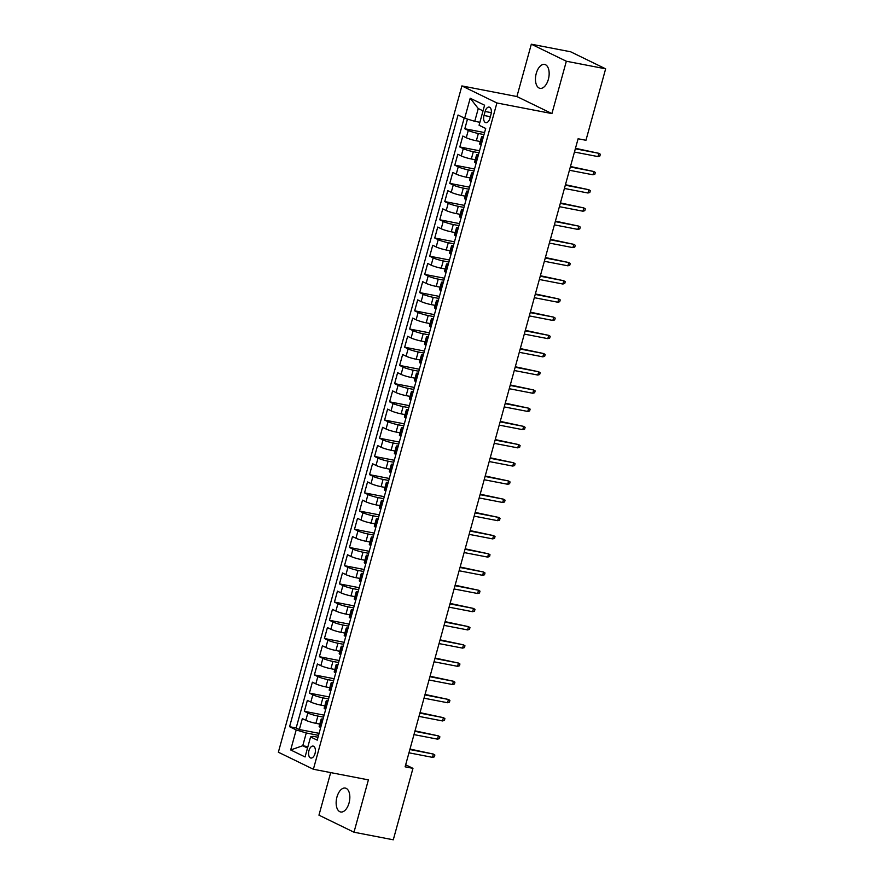 <?xml version="1.0" encoding="UTF-8"?>
<svg xmlns="http://www.w3.org/2000/svg" width="884" height="884" viewBox="0 0 884 884"><rect width="100%" height="100%" fill="white"/><g stroke="black" fill="none" stroke-linecap="round" stroke-linejoin="round"><path stroke-width="1.33" d="M349.047 802.981A12.177 6.575 -79.1 0 0 345.301 788.075A12.177 6.575 -79.1 0 0 336.937 797.081A12.177 6.575 -79.1 0 0 340.683 811.987A12.177 6.575 -79.1 0 0 349.047 802.981M548.367 79.339A12.177 6.575 -79.1 0 0 544.621 64.433A12.177 6.575 -79.1 0 0 536.256 73.438A12.177 6.575 -79.1 0 0 540.002 88.345A12.177 6.575 -79.1 0 0 548.367 79.339M315.024 753.544A6.089 3.293 -79.1 0 0 313.146 746.096A6.089 3.293 -79.1 0 0 308.969 750.593A6.089 3.293 -79.1 0 0 310.848 758.041A6.089 3.293 -79.1 0 0 315.024 753.544M330.682 772.594L318.958 815.17L353.987 832.22L393.281 839.8L412.961 768.351L405.668 764.793M461.89 85.925L278.361 752.218L313.378 769.257L496.907 102.964L461.89 85.925L516.908 96.544L551.925 113.583L566.346 61.239L531.317 44.2L516.908 96.544M531.317 44.2L570.622 51.78L605.639 68.83L566.346 61.239M467.481 119.097L464.818 128.766L484.565 132.578M480.266 141.539L476.343 140.777A7.613 0.917 -164.6 0 1 466.266 137.727L462.818 136.048L459.813 146.965L479.548 150.777M475.249 159.739L471.327 158.987A7.613 0.917 15.4 0 1 461.26 155.927L457.802 154.247L454.796 165.175L474.542 168.988M470.233 177.949L466.321 177.187A7.613 0.917 15.4 0 1 456.243 174.137L452.785 172.457L449.779 183.375L469.526 187.187M465.227 196.149L461.304 195.397A7.613 0.917 15.4 0 1 451.227 192.336L447.768 190.657L444.762 201.585L464.509 205.397M460.21 214.359L456.288 213.597A7.613 0.917 15.4 0 1 446.21 210.547L442.762 208.867L439.746 219.785L459.492 223.597M455.194 232.558L451.271 231.807A7.613 0.917 15.4 0 1 441.193 228.746L437.746 227.066L434.74 237.995L454.475 241.807M450.177 250.769L446.254 250.006A7.613 0.917 15.4 0 1 436.188 246.956L432.729 245.277L429.723 256.194L449.47 260.007M445.16 268.968L441.249 268.217A7.613 0.917 15.4 0 1 431.171 265.156L427.712 263.476L424.707 274.405L444.453 278.217M440.155 287.178L436.232 286.416A7.613 0.917 15.4 0 1 426.154 283.366L422.696 281.687L419.69 292.604L439.436 296.416M435.138 305.378L431.215 304.626A7.613 0.917 15.4 0 1 421.138 301.566L417.69 299.886L414.673 310.814L434.42 314.627M430.121 323.588L426.198 322.826A7.613 0.917 15.4 0 1 416.121 319.776L412.673 318.096L409.668 329.014L429.403 332.826M425.105 341.788L421.182 341.036A7.613 0.917 15.4 0 1 411.115 337.975L407.657 336.296L404.651 347.224L424.397 351.036M420.088 359.998L416.176 359.236A7.613 0.917 15.4 0 1 406.099 356.186L402.64 354.506L399.634 365.423L419.381 369.236M415.082 378.197L411.159 377.446A7.613 0.917 15.4 0 1 401.082 374.385L397.623 372.705L394.618 383.634L414.364 387.446M410.066 396.408L406.143 395.645A7.613 0.917 15.4 0 1 396.065 392.595L392.618 390.916L389.601 401.833L409.347 405.646M405.049 414.607L401.126 413.856A7.613 0.917 15.4 0 1 391.059 410.795L387.601 409.115L384.595 420.044L404.331 423.856M400.032 432.817L396.109 432.055A7.613 0.917 15.4 0 1 386.043 429.005L382.584 427.326L379.579 438.243L399.325 442.055M395.015 451.017L391.104 450.265A7.613 0.917 15.4 0 1 381.026 447.205L377.567 445.525L374.562 456.453L394.308 460.266M390.01 469.227L386.087 468.465A7.613 0.917 15.4 0 1 376.009 465.415L372.551 463.735L369.545 474.653L389.291 478.465M384.993 487.427L381.07 486.675A7.613 0.917 15.4 0 1 370.993 483.614L367.545 481.935L364.528 492.863L384.275 496.675M379.976 505.637L376.054 504.874A7.613 0.917 15.4 0 1 365.987 501.825L362.528 500.145L359.523 511.062L379.258 514.875M374.96 523.836L371.037 523.085A7.613 0.917 15.4 0 1 360.97 520.024L357.512 518.344L354.506 529.273L374.252 533.085M369.943 542.047L366.031 541.284A7.613 0.917 15.4 0 1 355.954 538.234L352.495 536.555L349.489 547.472L369.236 551.284M364.937 560.246L361.015 559.495A7.613 0.917 15.4 0 1 350.937 556.434L347.478 554.754L344.473 565.683L364.219 569.495M359.921 578.456L355.998 577.694A7.613 0.917 15.4 0 1 345.92 574.644L342.473 572.965L339.456 583.882L359.202 587.694M354.904 596.656L350.981 595.904A7.613 0.917 15.4 0 1 340.915 592.844L337.456 591.164L334.45 602.092L354.186 605.905M349.887 614.866L345.964 614.104A7.613 0.917 15.4 0 1 335.898 611.054L332.439 609.374L329.434 620.292L349.18 624.104M344.882 633.066L340.959 632.314A7.613 0.917 15.4 0 1 330.881 629.253L327.423 627.574L324.417 638.502L344.163 642.314M339.865 651.276L335.942 650.514A7.613 0.917 15.4 0 1 325.864 647.464L322.417 645.784L319.4 656.701L339.147 660.514M334.848 669.475L330.925 668.724A7.613 0.917 15.4 0 1 320.848 665.663L317.4 663.983L314.384 674.912L334.13 678.724M329.831 687.686L325.909 686.923A7.613 0.917 15.4 0 1 315.842 683.873L312.383 682.194L309.378 693.111L329.124 696.923M324.815 705.885L320.892 705.134A7.613 0.917 15.4 0 1 310.825 702.073L307.367 700.393L304.361 711.322L324.108 715.134M605.639 68.83L585.959 140.28L578.103 138.766L405.104 766.826L412.961 768.351M485.117 111.472L484.012 115.472A5.901 3.182 -79.1 0 0 485.835 122.688A5.901 3.182 -79.1 0 0 489.891 118.334L490.985 114.323A5.901 3.182 -79.1 0 0 489.172 107.108A5.901 3.182 -79.1 0 0 485.117 111.472L491.305 112.666M318.008 737.256L313.091 736.306L310.582 736.924L317.212 740.151L485.692 128.467L479.073 125.252L484.587 105.218L470.2 98.223L464.686 118.246L458.056 115.019L289.576 726.703L296.195 729.93L306.273 732.98L302.759 745.731L307.522 748.041M310.582 736.924L305.068 756.958L290.681 749.952L296.195 729.93M323.544 717.145L317.886 716.051A7.613 0.917 -164.6 0 1 307.809 713.001L304.361 711.322M319.809 724.095L315.886 723.333L317.886 716.051M328.561 698.946L322.903 697.852A7.613 0.917 -164.6 0 1 312.826 694.791L309.378 693.111M333.577 680.735L327.92 679.641A7.613 0.917 -164.6 0 1 317.842 676.591L314.384 674.912M338.594 662.536L332.937 661.442A7.613 0.917 -164.6 0 1 322.859 658.381L319.4 656.701M343.611 644.326L337.942 643.232A7.613 0.917 -164.6 0 1 327.876 640.182L324.417 638.502M348.616 626.126L342.959 625.032A7.613 0.917 -164.6 0 1 332.881 621.971L329.434 620.292M353.633 607.916L347.976 606.822A7.613 0.917 -164.6 0 1 337.898 603.772L334.45 602.092M358.65 589.716L352.992 588.622A7.613 0.917 -164.6 0 1 342.915 585.562L339.456 583.882M363.667 571.506L358.009 570.412A7.613 0.917 -164.6 0 1 347.931 567.362L344.473 565.683M368.683 553.307L363.015 552.213A7.613 0.917 -164.6 0 1 352.948 549.152L349.489 547.472M373.689 535.096L368.031 534.002A7.613 0.917 -164.6 0 1 357.954 530.952L354.506 529.273M378.706 516.897L373.048 515.803A7.613 0.917 -164.6 0 1 362.97 512.742L359.523 511.062M383.722 498.687L378.065 497.593A7.613 0.917 -164.6 0 1 367.987 494.543L364.528 492.863M388.739 480.487L383.081 479.393A7.613 0.917 -164.6 0 1 373.004 476.332L369.545 474.653M393.756 462.277L388.087 461.183A7.613 0.917 -164.6 0 1 378.021 458.133L374.562 456.453M398.761 444.077L393.104 442.983A7.613 0.917 -164.6 0 1 383.026 439.923L379.579 438.243M403.778 425.867L398.12 424.773A7.613 0.917 -164.6 0 1 388.043 421.723L384.595 420.044M408.795 407.668L403.137 406.574A7.613 0.917 -164.6 0 1 393.06 403.513L389.601 401.833M413.811 389.457L408.143 388.363A7.613 0.917 -164.6 0 1 398.076 385.313L394.618 383.634M418.828 371.258L413.159 370.164A7.613 0.917 -164.6 0 1 403.093 367.103L399.634 365.423M423.834 353.048L418.176 351.954A7.613 0.917 -164.6 0 1 408.099 348.904L404.651 347.224M428.851 334.848L423.193 333.754A7.613 0.917 -164.6 0 1 413.115 330.693L409.668 329.014M433.867 316.638L428.21 315.544A7.613 0.917 -164.6 0 1 418.132 312.494L414.673 310.814M438.884 298.438L433.215 297.344A7.613 0.917 -164.6 0 1 423.149 294.284L419.69 292.604M443.89 280.228L438.232 279.134A7.613 0.917 -164.6 0 1 428.165 276.084L424.707 274.405M448.906 262.029L443.249 260.935A7.613 0.917 -164.6 0 1 433.171 257.874L429.723 256.194M453.923 243.818L448.265 242.724A7.613 0.917 -164.6 0 1 438.188 239.674L434.74 237.995M458.94 225.619L453.282 224.525A7.613 0.917 -164.6 0 1 443.204 221.464L439.746 219.785M463.956 207.408L458.288 206.315A7.613 0.917 -164.6 0 1 448.221 203.265L444.762 201.585M468.962 189.209L463.304 188.115A7.613 0.917 -164.6 0 1 453.238 185.054L449.779 183.375M473.979 170.999L468.321 169.905A7.613 0.917 -164.6 0 1 458.243 166.855L454.796 165.175M478.995 152.799L473.338 151.705A7.613 0.917 -164.6 0 1 463.26 148.645L459.813 146.965M484.012 134.589L478.354 133.495A7.613 0.917 -164.6 0 1 468.277 130.445L464.818 128.766M464.188 118.003L296.173 727.974L299.344 729.521L319.091 733.333M315.886 723.333A7.613 0.917 15.4 0 1 305.809 720.283L302.35 718.604L299.344 729.521M481.15 144.965L480.653 144.722A7.613 0.917 -164.6 0 1 479.614 143.915L481.614 136.633A7.613 0.917 -164.6 0 1 483.471 136.545M483.161 137.683L482.664 137.44A7.613 0.917 -164.6 0 1 481.614 136.633M478.145 155.893L477.647 155.65A7.613 0.917 -164.6 0 1 476.598 154.844A7.613 0.917 -164.6 0 1 478.465 154.744M476.598 154.844L474.597 162.126A7.613 0.917 15.4 0 0 475.647 162.932L476.133 163.175M473.128 174.093L472.631 173.85A7.613 0.917 -164.6 0 1 471.592 173.043A7.613 0.917 -164.6 0 1 473.448 172.955M471.592 173.043L469.581 180.325A7.613 0.917 15.4 0 0 470.631 181.132L471.128 181.375M468.111 192.303L467.625 192.06A7.613 0.917 -164.6 0 1 466.575 191.253A7.613 0.917 -164.6 0 1 468.432 191.154M466.575 191.253L464.564 198.535A7.613 0.917 15.4 0 0 465.614 199.342L466.111 199.585M463.106 210.502L462.608 210.259A7.613 0.917 -164.6 0 1 461.558 209.453A7.613 0.917 -164.6 0 1 463.415 209.364M461.558 209.453L459.547 216.735A7.613 0.917 15.4 0 0 460.597 217.541L461.094 217.784M458.089 228.713L457.592 228.47A7.613 0.917 -164.6 0 1 456.542 227.663A7.613 0.917 -164.6 0 1 458.398 227.564M456.542 227.663L454.542 234.945A7.613 0.917 15.4 0 0 455.591 235.752L456.078 235.995M453.072 246.912L452.575 246.669A7.613 0.917 -164.6 0 1 451.525 245.862A7.613 0.917 -164.6 0 1 453.393 245.774M451.525 245.862L449.525 253.144A7.613 0.917 15.4 0 0 450.575 253.951L451.061 254.194M448.055 265.123L447.558 264.88A7.613 0.917 -164.6 0 1 446.519 264.073A7.613 0.917 -164.6 0 1 448.376 263.973M446.519 264.073L444.508 271.355A7.613 0.917 15.4 0 0 445.558 272.161L446.055 272.405M443.039 283.322L442.553 283.079A7.613 0.917 -164.6 0 1 441.503 282.272A7.613 0.917 -164.6 0 1 443.359 282.184M441.503 282.272L439.492 289.554A7.613 0.917 15.4 0 0 440.541 290.361L441.039 290.604M438.033 301.532L437.536 301.289A7.613 0.917 -164.6 0 1 436.486 300.483A7.613 0.917 -164.6 0 1 438.342 300.383M436.486 300.483L434.475 307.765A7.613 0.917 15.4 0 0 435.525 308.571L436.022 308.814M433.016 319.732L432.519 319.489A7.613 0.917 -164.6 0 1 431.469 318.682A7.613 0.917 -164.6 0 1 433.326 318.583M431.469 318.682L429.469 325.964A7.613 0.917 15.4 0 0 430.519 326.771L431.005 327.014M428 337.942L427.502 337.699A7.613 0.917 -164.6 0 1 426.453 336.892A7.613 0.917 -164.6 0 1 428.32 336.793M426.453 336.892L424.453 344.174A7.613 0.917 15.4 0 0 425.502 344.981L425.989 345.224M422.983 356.142L422.486 355.898A7.613 0.917 -164.6 0 1 421.447 355.092A7.613 0.917 -164.6 0 1 423.303 354.992M421.447 355.092L419.436 362.374A7.613 0.917 15.4 0 0 420.486 363.18L420.983 363.423M417.966 374.352L417.48 374.109A7.613 0.917 -164.6 0 1 416.43 373.302A7.613 0.917 -164.6 0 1 418.287 373.203M416.43 373.302L414.419 380.584A7.613 0.917 15.4 0 0 415.469 381.391L415.966 381.634M412.961 392.551L412.463 392.308A7.613 0.917 -164.6 0 1 411.414 391.502A7.613 0.917 -164.6 0 1 413.27 391.402M411.414 391.502L409.414 398.783A7.613 0.917 15.4 0 0 410.452 399.59L410.949 399.833M407.944 410.762L407.447 410.519A7.613 0.917 -164.6 0 1 406.397 409.712A7.613 0.917 -164.6 0 1 408.253 409.612M406.397 409.712L404.397 416.994A7.613 0.917 15.4 0 0 405.447 417.8L405.933 418.044M402.927 428.961L402.43 428.718A7.613 0.917 -164.6 0 1 401.38 427.911A7.613 0.917 -164.6 0 1 403.248 427.812M401.38 427.911L399.38 435.193A7.613 0.917 15.4 0 0 400.43 436L400.927 436.243M397.911 447.171L397.413 446.928A7.613 0.917 -164.6 0 1 396.375 446.122A7.613 0.917 -164.6 0 1 398.231 446.022M396.375 446.122L394.363 453.404A7.613 0.917 15.4 0 0 395.413 454.21L395.91 454.453M392.894 465.371L392.408 465.128A7.613 0.917 -164.6 0 1 391.358 464.321A7.613 0.917 -164.6 0 1 393.214 464.222M391.358 464.321L389.347 471.603A7.613 0.917 15.4 0 0 390.397 472.41L390.894 472.653M387.888 483.581L387.391 483.338A7.613 0.917 -164.6 0 1 386.341 482.531A7.613 0.917 -164.6 0 1 388.198 482.432M386.341 482.531L384.341 489.813A7.613 0.917 15.4 0 0 385.38 490.62L385.877 490.863M382.871 501.781L382.374 501.537A7.613 0.917 -164.6 0 1 381.324 500.731A7.613 0.917 -164.6 0 1 383.181 500.631M381.324 500.731L379.324 508.013A7.613 0.917 15.4 0 0 380.374 508.819L380.86 509.062M377.855 519.991L377.358 519.748A7.613 0.917 -164.6 0 1 376.308 518.941A7.613 0.917 -164.6 0 1 378.175 518.842M376.308 518.941L374.308 526.223A7.613 0.917 15.4 0 0 375.357 527.03L375.855 527.273M372.838 538.19L372.341 537.947A7.613 0.917 -164.6 0 1 371.302 537.14A7.613 0.917 -164.6 0 1 373.159 537.041M371.302 537.14L369.291 544.422A7.613 0.917 15.4 0 0 370.341 545.229L370.838 545.472M367.821 556.401L367.335 556.158A7.613 0.917 -164.6 0 1 366.285 555.351A7.613 0.917 -164.6 0 1 368.142 555.251M366.285 555.351L364.274 562.633A7.613 0.917 15.4 0 0 365.324 563.439L365.821 563.683M362.816 574.6L362.318 574.357A7.613 0.917 -164.6 0 1 361.269 573.55A7.613 0.917 -164.6 0 1 363.125 573.451M361.269 573.55L359.269 580.832A7.613 0.917 15.4 0 0 360.307 581.639L360.805 581.882M357.799 592.81L357.302 592.567A7.613 0.917 -164.6 0 1 356.252 591.761A7.613 0.917 -164.6 0 1 358.108 591.661M356.252 591.761L354.252 599.043A7.613 0.917 15.4 0 0 355.302 599.849L355.788 600.092M352.782 611.01L352.285 610.767A7.613 0.917 -164.6 0 1 351.235 609.96A7.613 0.917 -164.6 0 1 353.103 609.861M351.235 609.96L349.235 617.242A7.613 0.917 15.4 0 0 350.285 618.049L350.782 618.292M347.766 629.22L347.279 628.977A7.613 0.917 -164.6 0 1 346.23 628.17A7.613 0.917 -164.6 0 1 348.086 628.071M346.23 628.17L344.219 635.452A7.613 0.917 15.4 0 0 345.268 636.259L345.766 636.502M342.749 647.419L342.263 647.176A7.613 0.917 -164.6 0 1 341.213 646.37A7.613 0.917 -164.6 0 1 343.069 646.27M341.213 646.37L339.202 653.652A7.613 0.917 15.4 0 0 340.252 654.458L340.749 654.701M337.743 665.63L337.246 665.387A7.613 0.917 -164.6 0 1 336.196 664.58A7.613 0.917 -164.6 0 1 338.053 664.481M336.196 664.58L334.196 671.862A7.613 0.917 15.4 0 0 335.235 672.669L335.732 672.912M332.727 683.829L332.229 683.586A7.613 0.917 -164.6 0 1 331.18 682.779A7.613 0.917 -164.6 0 1 333.036 682.68M331.18 682.779L329.179 690.061A7.613 0.917 15.4 0 0 330.229 690.868L330.715 691.111M327.71 702.04L327.213 701.797A7.613 0.917 -164.6 0 1 326.174 700.99A7.613 0.917 -164.6 0 1 328.03 700.89M326.174 700.99L324.163 708.272A7.613 0.917 15.4 0 0 325.213 709.079L325.71 709.322M322.693 720.239L322.207 719.996A7.613 0.917 -164.6 0 1 321.157 719.189A7.613 0.917 -164.6 0 1 323.014 719.09M321.157 719.189L319.146 726.471A7.613 0.917 15.4 0 0 320.196 727.278L320.693 727.521M483.029 110.876L478.266 108.555L474.752 121.307L464.686 118.246M479.879 122.29L474.752 121.307M353.987 832.22L368.396 779.876L313.378 769.257M551.925 113.583L496.907 102.964M307.886 746.715L302.759 745.731L290.681 749.952M318.538 735.355L306.273 732.98M296.173 727.974L289.576 726.703M478.266 108.555L470.2 98.223M597.971 156.59L599.838 156.07L600.346 154.258L598.877 153.319L597.971 156.59L574.445 152.048M575.34 148.777L598.877 153.319L575.473 148.302M592.965 174.8L594.821 174.281L595.33 172.457L593.86 171.518L592.965 174.8L569.429 170.258M570.324 166.977L593.86 171.518L570.456 166.501M587.948 192.999L589.816 192.48L590.313 190.668L588.843 189.728L587.948 192.999L564.412 188.458M565.318 185.187L588.843 189.728L565.44 184.712M582.932 211.21L584.799 210.69L585.296 208.867L583.838 207.928L582.932 211.21L559.395 206.668M560.301 203.386L583.838 207.928L560.434 202.911M577.915 229.409L579.782 228.89L580.28 227.077L578.821 226.138L577.915 229.409L554.379 224.868M555.285 221.597L578.821 226.138L555.417 221.122M572.898 247.619L574.766 247.1L575.274 245.277L573.804 244.338L572.898 247.619L549.373 243.078M550.268 239.796L573.804 244.338L550.4 239.321M567.893 265.819L569.749 265.299L570.257 263.487L568.788 262.548L567.893 265.819L544.356 261.277M545.251 258.006L568.788 262.548L545.384 257.531M562.876 284.029L564.743 283.51L565.241 281.687L563.782 280.747L562.876 284.029L539.339 279.488M540.246 276.206L563.782 280.747L540.367 275.731M557.859 302.229L559.727 301.709L560.224 299.897L558.765 298.958L557.859 302.229L534.323 297.687M535.229 294.416L558.765 298.958L535.361 293.941M552.843 320.439L554.71 319.92L555.207 318.096L553.749 317.157L552.843 320.439L529.306 315.897M530.212 312.616L553.749 317.157L530.345 312.14M547.826 338.638L549.693 338.119L550.202 336.307L548.732 335.368L547.826 338.638L524.3 334.097M525.195 330.826L548.732 335.368L525.328 330.351M542.82 356.849L544.677 356.329L545.185 354.506L543.715 353.567L542.82 356.849L519.284 352.307M520.179 349.025L543.715 353.567L520.311 348.55M537.803 375.048L539.671 374.529L540.168 372.716L538.71 371.777L537.803 375.048L514.267 370.507M515.173 367.236L538.71 371.777L515.306 366.761M532.787 393.258L534.654 392.739L535.152 390.916L533.693 389.977L532.787 393.258L509.25 388.717M510.156 385.435L533.693 389.977L510.289 384.96M527.77 411.458L529.638 410.938L530.135 409.126L528.676 408.187L527.77 411.458L504.234 406.916M505.14 403.645L528.676 408.187L505.272 403.17M522.753 429.668L524.621 429.149L525.129 427.326L523.659 426.386L522.753 429.668L499.228 425.127M500.123 421.845L523.659 426.386L500.256 421.37M517.748 447.868L519.604 447.348L520.112 445.536L518.643 444.597L517.748 447.868L494.211 443.326M495.106 440.055L518.643 444.597L495.239 439.58M512.731 466.078L514.598 465.559L515.096 463.735L513.637 462.796L512.731 466.078L489.195 461.536M490.101 458.255L513.637 462.796L490.233 457.779M507.714 484.277L509.582 483.758L510.079 481.946L508.62 481.007L507.714 484.277L484.178 479.736M485.084 476.465L508.62 481.007L485.217 475.99M502.698 502.488L504.565 501.968L505.062 500.145L503.604 499.206L502.698 502.488L479.161 497.946M480.067 494.664L503.604 499.206L480.2 494.189M497.681 520.687L499.548 520.168L500.057 518.356L498.587 517.416L497.681 520.687L474.156 516.145M475.051 512.875L498.587 517.416L475.183 512.4M492.675 538.897L494.543 538.378L495.04 536.555L493.57 535.616L492.675 538.897L469.139 534.356M470.045 531.074L493.57 535.616L470.166 530.599M487.659 557.097L489.526 556.577L490.023 554.765L488.565 553.826L487.659 557.097L464.122 552.555M465.028 549.273L488.565 553.826L465.161 548.809M482.642 575.307L484.509 574.788L485.007 572.965L483.548 572.025L482.642 575.307L459.105 570.766M460.012 567.484L483.548 572.025L460.144 567.009M477.625 593.507L479.493 592.987L480.001 591.164L478.531 590.236L477.625 593.507L454.089 588.965M454.995 585.683L478.531 590.236L455.127 585.219M472.62 611.717L474.476 611.198L474.984 609.374L473.515 608.435L472.62 611.717L449.083 607.175M449.978 603.894L473.515 608.435L450.111 603.418M467.603 629.916L469.47 629.397L469.968 627.574L468.498 626.645L467.603 629.916L444.066 625.375M444.972 622.093L468.498 626.645L445.094 621.618M462.586 648.127L464.454 647.607L464.951 645.784L463.492 644.845L462.586 648.127L439.05 643.585M439.956 640.303L463.492 644.845L440.088 639.828M457.569 666.326L459.437 665.807L459.934 663.983L458.476 663.055L457.569 666.326L434.033 661.784M434.939 658.503L458.476 663.055L435.072 658.028M452.553 684.536L454.42 684.017L454.928 682.194L453.459 681.255L452.553 684.536L429.016 679.995M429.922 676.713L453.459 681.255L430.055 676.238M447.547 702.736L449.404 702.216L449.912 700.393L448.442 699.465L447.547 702.736L424.011 698.194M424.906 694.912L448.442 699.465L425.038 694.437M442.53 720.946L444.398 720.427L444.895 718.604L443.425 717.664L442.53 720.946L418.994 716.394M419.9 713.123L443.425 717.664L420.022 712.648M437.514 739.146L439.381 738.626L439.878 736.803L438.42 735.875L437.514 739.146L413.977 734.604M414.883 731.322L438.42 735.875L415.016 730.847M432.497 757.356L434.364 756.837L434.862 755.013L433.403 754.074L432.497 757.356L408.961 752.803M409.867 749.533L433.403 754.074L409.999 749.057M320.892 705.134L322.903 697.852M325.909 686.923L327.92 679.641M330.925 668.724L332.937 661.442M335.942 650.514L337.942 643.232M340.959 632.314L342.959 625.032M345.964 614.104L347.976 606.822M350.981 595.904L352.992 588.622M355.998 577.694L358.009 570.412M361.015 559.495L363.015 552.213M366.031 541.284L368.031 534.002M371.037 523.085L373.048 515.803M376.054 504.874L378.065 497.593M381.07 486.675L383.081 479.393M386.087 468.465L388.087 461.183M391.104 450.265L393.104 442.983M396.109 432.055L398.12 424.773M401.126 413.856L403.137 406.574M406.143 395.645L408.143 388.363M411.159 377.446L413.159 370.164M416.176 359.236L418.176 351.954M421.182 341.036L423.193 333.754M426.198 322.826L428.21 315.544M431.215 304.626L433.215 297.344M436.232 286.416L438.232 279.134M441.249 268.217L443.249 260.935M446.254 250.006L448.265 242.724M451.271 231.807L453.282 224.525M456.288 213.597L458.288 206.315M461.304 195.397L463.304 188.115M466.321 177.187L468.321 169.905M471.327 158.987L473.338 151.705M476.343 140.777L478.354 133.495M466.266 137.727L468.277 130.445M305.809 720.283L307.809 713.001M310.825 702.073L312.826 694.791M315.842 683.873L317.842 676.591M320.848 665.663L322.859 658.381M325.864 647.464L327.876 640.182M330.881 629.253L332.881 621.971M335.898 611.054L337.898 603.772M340.915 592.844L342.915 585.562M345.92 574.644L347.931 567.362M350.937 556.434L352.948 549.152M355.954 538.234L357.954 530.952M360.97 520.024L362.97 512.742M365.987 501.825L367.987 494.543M370.993 483.614L373.004 476.332M376.009 465.415L378.021 458.133M381.026 447.205L383.026 439.923M386.043 429.005L388.043 421.723M391.059 410.795L393.06 403.513M396.065 392.595L398.076 385.313M401.082 374.385L403.093 367.103M406.099 356.186L408.099 348.904M411.115 337.975L413.115 330.693M416.121 319.776L418.132 312.494M421.138 301.566L423.149 294.284M426.154 283.366L428.165 276.084M431.171 265.156L433.171 257.874M436.188 246.956L438.188 239.674M441.193 228.746L443.204 221.464M446.21 210.547L448.221 203.265M451.227 192.336L453.238 185.054M456.243 174.137L458.243 166.855M461.26 155.927L463.26 148.645M480.653 144.722L482.664 137.44M475.647 162.932L477.647 155.65M470.631 181.132L472.631 173.85M465.614 199.342L467.625 192.06M460.597 217.541L462.608 210.259M455.591 235.752L457.592 228.47M450.575 253.951L452.575 246.669M445.558 272.161L447.558 264.88M440.541 290.361L442.553 283.079M435.525 308.571L437.536 301.289M430.519 326.771L432.519 319.489M425.502 344.981L427.502 337.699M420.486 363.18L422.486 355.898M415.469 381.391L417.48 374.109M410.452 399.59L412.463 392.308M405.447 417.8L407.447 410.519M400.43 436L402.43 428.718M395.413 454.21L397.413 446.928M390.397 472.41L392.408 465.128M385.38 490.62L387.391 483.338M380.374 508.819L382.374 501.537M375.357 527.03L377.358 519.748M370.341 545.229L372.341 537.947M365.324 563.439L367.335 556.158M360.307 581.639L362.318 574.357M355.302 599.849L357.302 592.567M350.285 618.049L352.285 610.767M345.268 636.259L347.279 628.977M340.252 654.458L342.263 647.176M335.235 672.669L337.246 665.387M330.229 690.868L332.229 683.586M325.213 709.079L327.213 701.797M320.196 727.278L322.207 719.996M490.333 116.699L484.012 115.472"/></g></svg>
